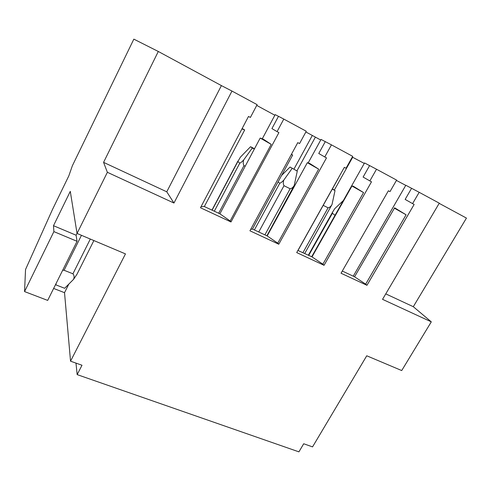 <?xml version="1.0" encoding="UTF-8"?>
<svg xmlns="http://www.w3.org/2000/svg" width="491" height="491" viewBox="0 0 491 491"><rect width="100%" height="100%" fill="white"/><g stroke="black" fill="none" stroke-linecap="round" stroke-linejoin="round"><path stroke-width="0.74" d="M93.879 240.559L77.062 274.101L73.589 279.311L64.64 288.291L55.845 284.854L55.796 284.086M55.845 284.854L56.213 283.252M77.056 241.308L47.688 300.406L24.55 291.58L53.887 231.617L53.501 225.707L76.111 235.226L77.056 241.308L53.887 231.617M77.032 233.36L76.111 235.226M73.589 279.311C74.417 277.071 74.196 275.236 72.932 273.8L64.082 270.259L62.652 270.296M107.369 172.298L173.955 203.041L231.973 91.056L257.124 104.657L250.392 117.447L248.501 116.441L200.475 207.748L230.985 221.963L278.906 132.595L277.071 131.625L283.792 119.08L306.267 131.238L299.565 143.575L297.779 142.623L249.925 230.788L278.778 244.23L326.497 157.887L324.766 156.967L331.45 144.857L352.691 156.347L346.026 168.26L344.332 167.363L296.711 252.583L324.042 265.318L371.503 181.799L369.864 180.927L376.511 169.229L396.618 180.105L389.995 191.625L388.393 190.772L341.036 273.235L366.961 285.314L414.134 204.452L412.581 203.624L419.179 192.306L439.279 203.176L382.538 299.338L431.294 321.851L401.712 370.552L366.746 355.785L312.546 446.89L303.708 443.76L298.915 451.855L77.161 374.615L81.997 365.243L70.538 361.186L125.469 253.896L77.05 233.452L107.369 172.298L103.57 162.361L158.298 51.475L133.84 39.145L72.386 165.706L68.832 175.852L52.439 209.589L25.538 269.504L24.55 291.58M53.501 225.707L70.281 191.355L77.05 233.452M68.826 284.093L64.524 292.679L70.538 361.186M64.524 292.679L53.629 288.45M431.294 321.851L413.299 306.703L385.766 293.876M439.175 203.342L466.45 218.09L413.299 306.703M77.161 374.615L75.988 363.113M173.955 203.041L166.762 191.809L103.57 162.361M158.298 51.475L221.41 85.6L166.762 191.809M376.511 169.229L369.594 165.584L363.107 177.061L369.864 180.927M311.681 256.738L364.543 162.944L369.582 165.602M331.45 144.857L325.288 141.623L318.763 153.487L324.766 156.967M308.17 162.926L321.059 139.426L325.275 141.647M283.792 119.08L278.489 116.312L271.928 128.593L277.071 131.625M262.286 138.812L275.175 114.618L278.471 116.342M419.179 192.306L411.593 188.299L405.149 199.407L412.581 203.624M353.25 276.175L405.812 185.26L411.587 188.311M405.75 185.365L396.427 180.436M364.267 163.423L352.673 157.292L334.328 190.072M352.28 157.077L352.673 157.292M305.868 131.969L320.733 140.015M256.732 105.412L274.843 115.232M231.973 91.056L221.41 85.6M324.042 265.318L322.882 264.207L363.555 192.582L353.158 186.138L351.967 186.009L312.012 256.891L297.908 250.441M278.778 244.23L277.777 243.18L318.665 169.137L309.459 163.294L307.329 162.693L267.184 235.932L252.466 229.052L250.662 229.432M230.985 221.963L230.162 220.975L271.216 144.366L263.354 139.192L260.187 138.063L219.882 213.812L204.342 206.545L201.009 206.736M332.284 189.133L335.034 190.551L332.444 188.851M323.213 205.361L328.086 207.803C329.571 207.576 330.885 206.478 332.026 204.501L304.727 253.485M335.034 190.551L332.026 204.501M343.338 200.567L334.672 208.743L332.622 212.063L332.389 213.297L335.034 215.297M290.052 167.038L297.276 171.126L290.052 167.038L281.57 175.471M278.084 181.885L279.784 183.235C280.815 182.904 282.141 181.866 283.773 180.136C283.08 182.413 283.16 184.26 284.007 185.69L290.138 188.765C291.691 188.544 293.053 187.433 294.232 185.42L266.889 235.79M292.09 168.462L283.773 180.136M297.276 171.126L294.232 185.42M254.504 148.742L250.557 146.717L240.418 157.132L237.877 161.527L239.786 163.159C240.762 162.779 242.069 161.692 243.708 159.906C243.002 162.233 243.094 164.135 243.99 165.608L245.205 166.222M250.557 146.717L252.313 148.006L243.708 159.906M252.313 148.006L254.344 149.049M366.961 285.314L365.666 284.154L406.094 214.788L394.635 207.822L354.563 276.789L342.295 271.05M406.094 214.788L394.291 208.123M365.666 284.154L354.563 276.789M315.382 137.142L296.932 170.893M312.301 135.479L293.986 169.057M322.882 264.207L312.012 256.891M363.555 192.582L351.967 186.009M338.078 178.755L298.062 250.367M277.777 243.18L267.184 235.932M318.665 169.137L307.329 162.693M291.427 154.321L292.673 155.033L291.28 154.591M292.673 155.033L252.466 229.052M230.162 220.975L219.882 213.812M271.216 144.366L260.187 138.063M242.149 128.513L244.684 129.962L241.928 128.924M244.684 129.962L204.342 206.545M81.463 235.312L64.082 270.259M90.313 239.049L72.932 273.8M328.086 207.803L302.947 252.65M332.389 213.297L308.729 255.357M290.138 188.765L264.901 234.864M284.007 185.69L258.757 231.991M279.784 183.235L254.381 229.948M237.877 161.527L212.118 210.185M243.99 165.608L218.667 213.247M239.786 163.159L214.315 211.21M332.622 212.063L308.366 255.185M237.932 161.03L211.959 210.105"/></g></svg>
